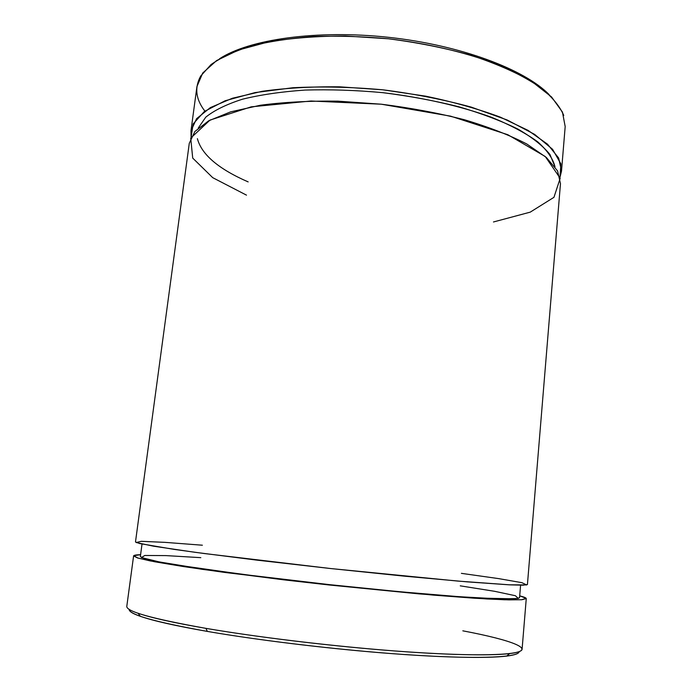 <?xml version="1.0" encoding="UTF-8"?>
<svg xmlns="http://www.w3.org/2000/svg" width="692" height="692" viewBox="0 0 692 692"><rect width="100%" height="100%" fill="white"/><g stroke="black" fill="none" stroke-linecap="round" stroke-linejoin="round"><path stroke-width="1.04" d="M462.827 630.827C512.409 640.178 539.198 650.065 509.641 653.603C489.893 655.964 443.486 654.952 383.532 650.082C323.605 645.203 254.915 636.752 205.905 628.353L207.375 631.415C255.685 639.771 323.259 648.11 382.269 652.876C441.314 657.625 487.107 658.533 506.708 656.094C514.822 655.056 518.974 653.585 519.156 651.674C518.836 657.175 482.514 659.286 417.371 655.367C352.392 651.475 265.84 641.562 207.375 631.415C154.705 621.944 128.634 614.574 129.153 609.306C128.911 611.209 132.656 613.544 140.372 616.304C152.967 620.767 175.301 625.802 207.375 631.415L205.905 628.353C173.372 622.713 150.752 617.671 138.037 613.233L140.372 616.304M549.137 94.605C524.562 69.356 460.517 45.11 388.584 37.316C316.651 29.488 248.895 39.418 219.468 58.803C248.895 39.418 316.651 29.488 388.584 37.316C460.517 45.11 524.562 69.356 549.137 94.605M204.884 111.109C195.724 99.293 194.34 87.59 200.715 76.016L211.008 64.598C221.033 57.488 234.328 51.303 250.911 46.044C269.249 41.477 290.026 38.302 313.26 36.538C337.506 35.681 362.565 36.434 388.437 38.778C427.128 43.423 463.865 51.986 494.356 63.257C513.377 71.172 529.25 79.606 541.948 88.559C552.666 97.615 559.932 106.577 563.764 115.452M519.701 595.847C524.069 596.971 526.257 597.879 526.266 598.58L521.967 599.713L508.94 599.886L486.978 598.978L418.617 593.84L329.115 584.974L282.967 579.74L202.133 569.326L150.259 560.918L137.561 557.96L133.599 555.927C133.764 555.243 136.099 554.82 140.597 554.664L133.703 555.719L138.019 558.089L154.697 561.774L183.968 566.644L224.762 572.44L329.089 584.974L433.685 595.137L474.773 598.243L504.407 599.765L521.483 599.748L526.214 598.364L519.701 595.847M133.599 555.927L126.8 606.296C126.056 611.477 152.422 618.83 205.905 628.353C265.27 638.56 353.335 648.629 419.291 652.66C485.421 656.708 522.028 654.693 522.088 649.234L526.266 598.58M460.249 585.839L494.633 591.305L515.393 595.726L518.273 598.468L499.892 598.943L459.332 596.712L399.768 591.746L329.132 584.61L258.609 576.41L199.374 568.469L159.281 561.939L141.436 557.536L144.836 555.468L166.054 555.607L200.81 557.657M142.016 544.068L140.346 556.567L144.187 558.531L156.496 561.402L177.455 565.104L243.013 574.438L329.15 584.61C374.458 589.472 417.544 593.511 452.014 596.175L481.485 598.13L515.367 598.857L519.545 597.767L520.592 585.198M461.391 573.348L498.595 578.607L521.898 582.673L526.621 584.93L508.897 584.801L467.368 581.877L405.201 576.237L330.88 568.564L256.637 560.096L194.712 552.259L153.529 546.196L136.186 542.519L141.289 541.317L164.921 542.355L202.375 545.209M560.477 183.614L557.562 170.924L546.421 157.525L526.837 144.023C509.719 135.182 488.924 127.094 464.453 119.751C438.321 113.081 410.615 107.9 381.335 104.207L337.904 101.153C309.618 100.79 283.798 102.156 260.443 105.236L230.661 111.853L208.638 120.832L194.867 131.523L189.288 143.287L135.485 541.966L139.507 543.505L173.908 549.353L204.123 553.514L330.897 568.564L457.94 581.09L510.212 584.87L523.178 585.181L527.425 584.55L560.477 183.614M246.49 195.144L212.712 177.662L192.713 158.087L190.715 138.123L209.979 120.097L251.239 106.836L311.071 101.006L381.318 104.207L450.604 116.161L507.798 134.706L545.253 156.513L560.191 178.251L553.955 197.324L530.219 212.15L493.474 221.968M555.01 166.833L549.976 154.532C543.142 146.012 532.485 137.552 518.023 129.145C501.432 120.953 481.753 113.505 458.978 106.802C434.818 100.729 409.344 96.006 382.572 92.641C355.697 90.185 329.807 89.329 304.904 90.072C281.229 91.733 260.408 94.778 242.442 99.216C226.509 104.319 214.286 110.305 205.784 117.156L198.232 128.081L205.784 117.156C214.286 110.305 226.509 104.319 242.442 99.216C260.408 94.778 281.229 91.733 304.904 90.072C329.807 89.329 355.697 90.185 382.572 92.641C422.76 97.442 460.734 106.11 491.476 117.259C510.462 125.044 525.859 133.219 537.667 141.782C547.234 150.372 553.02 158.719 555.01 166.833M560.001 177.334L560.883 163.857L552.579 149.299L534.613 134.378L507.167 119.984L471.278 107.122C443.728 99.605 414.266 93.835 382.875 89.813C351.363 87.002 321.348 86.31 292.828 87.746L255.011 92.598L225.116 100.764L204.365 111.481L193.137 123.92L191.096 137.275L190.966 130.814L196.597 118.661L210.394 107.58L232.425 98.238L262.19 91.309C285.528 88.048 311.313 86.552 339.547 86.82L382.901 89.813L425.874 96.197C453.511 102.001 478.371 108.999 500.454 117.19L528.039 130.355L547.545 144.204L558.634 157.992L561.515 171.071L560.001 177.334M248.16 181.901C218.534 168.978 201.606 154.567 197.393 138.66M561.515 171.071L565.182 126.541L562.44 112.078L551.55 96.949L532.286 81.846C515.41 72.037 494.875 63.136 470.698 55.161C444.861 47.982 417.44 42.515 388.437 38.778L345.386 36.001C317.317 36.053 291.652 38.025 268.401 41.918L238.688 49.954L216.631 60.559L202.739 73.006L196.943 86.535L190.966 130.814M506.708 656.094L509.641 653.603"/></g></svg>
